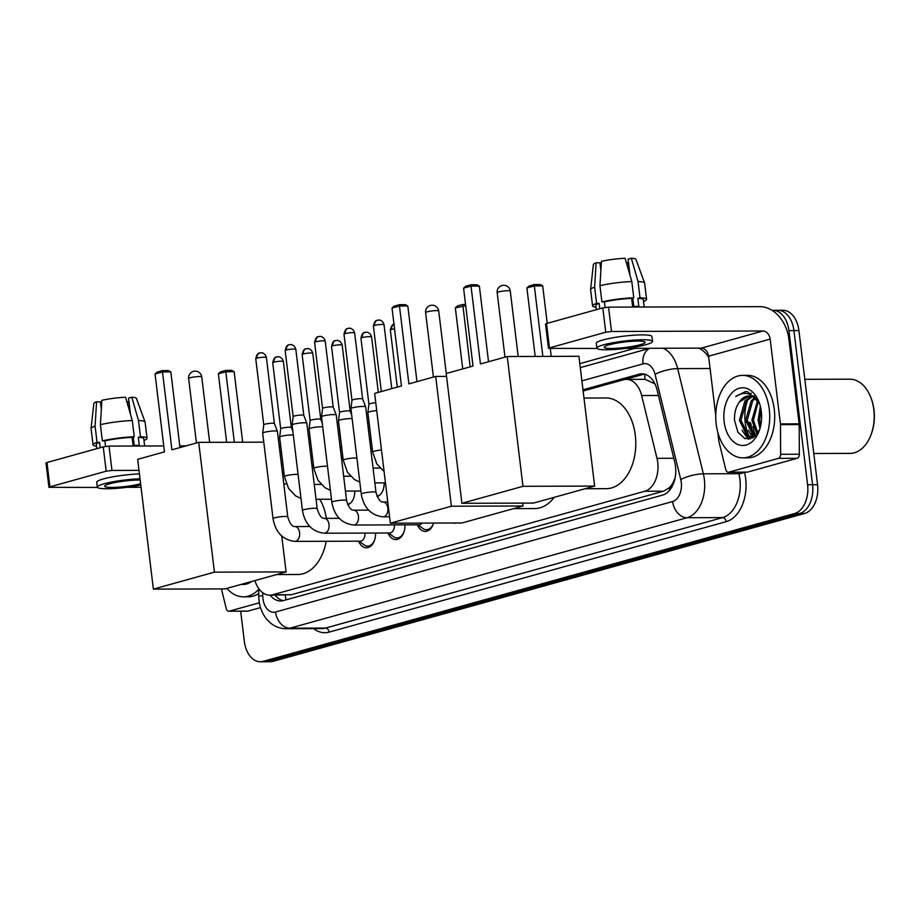 <?xml version="1.0" encoding="UTF-8"?>
<svg xmlns="http://www.w3.org/2000/svg" width="920" height="920" viewBox="0 0 920 920"><rect width="100%" height="100%" fill="white"/><g stroke="black" fill="none" stroke-linecap="round" stroke-linejoin="round"><path stroke-width="1.38" d="M673.543 481.597A24.736 16.192 89.8 0 1 668.978 487.991L669.254 487.91A8.245 5.394 -90.2 0 0 673.543 481.597L675.096 477.917M655.017 383.904L645.115 379.316L626.394 379.373A24.736 16.192 -90.2 0 0 623.53 379.776L583.13 391.011M254.943 580.589A24.736 16.192 -90.2 0 0 269.779 595.182L291.375 594.722L663.492 491.199L668.978 487.991M269.779 595.182A24.736 16.192 -90.2 0 0 272.642 594.78L644.759 491.257A24.736 16.192 -90.2 0 0 656.983 458.332L641.643 395.519A24.736 16.192 -90.2 0 0 626.394 379.373M372.358 449.65L370.886 450.064M342.941 457.838L341.469 458.24M313.536 466.014L312.064 466.428M284.13 474.202L282.647 474.605M354.717 491.061A13.191 8.636 89.8 0 1 347.748 504.712M384.134 482.873A13.191 8.636 89.8 0 1 377.154 496.535M375.555 533.048A14.03 9.188 89.8 0 1 366.424 547.779A14.03 9.188 89.8 0 1 358.604 541.19M404.961 524.86A14.03 9.188 89.8 0 1 395.83 539.591A14.03 9.188 89.8 0 1 388.01 533.002M433.607 523.066A14.03 9.188 89.8 0 1 425.235 531.415A14.03 9.188 89.8 0 1 417.416 524.825M456.297 522.997A14.03 9.188 89.8 0 1 454.652 523.227A14.03 9.188 89.8 0 1 452.996 523.009M772.064 310.35A24.736 16.192 89.8 0 1 772.938 310.316A24.736 16.192 89.8 0 1 788.934 330.613L807.587 484.748L812.578 484.725A24.736 16.192 89.8 0 1 799.595 513.498L268.203 661.342A24.736 16.192 89.8 0 1 265.339 661.733A24.736 16.192 89.8 0 0 268.203 661.342L799.595 513.498A24.736 16.192 89.8 0 0 812.578 484.725L793.925 330.602L812.578 484.725L817.558 484.713A24.736 16.192 89.8 0 1 804.586 513.486L273.194 661.319A24.736 16.192 89.8 0 1 270.319 661.721L260.348 661.756A24.736 16.192 89.8 0 1 244.352 641.447L240.683 611.19M772.938 310.316L777.918 310.293A24.736 16.192 89.8 0 1 793.925 330.602A24.736 16.192 89.8 0 0 777.918 310.293L782.908 310.281A24.736 16.192 89.8 0 1 798.916 330.591L817.558 484.713M270.158 595.182A24.736 16.192 -90.2 0 0 280.623 600.967A24.736 16.192 -90.2 0 0 283.486 600.576L662.515 495.121A24.736 16.192 -90.2 0 0 674.74 462.197L657.098 389.965A24.736 16.192 -90.2 0 0 641.849 373.819A24.736 16.192 -90.2 0 0 638.986 374.21L582.981 389.792M283.107 600.668A24.736 16.192 89.8 0 1 275.149 595.171M745.177 422.452A32.982 21.597 89.8 0 1 747.96 399.326A32.982 21.597 89.8 0 0 745.177 422.452A32.982 21.597 89.8 0 0 749.133 436.241A32.982 21.597 89.8 0 1 745.177 422.452M748.696 397.601A32.982 21.597 89.8 0 1 749.478 396.002A32.982 21.597 89.8 0 0 748.696 397.601M750.283 394.542A32.982 21.597 89.8 0 1 751.157 393.15A32.982 21.597 89.8 0 0 750.283 394.542M750.547 438.84A32.982 21.597 89.8 0 1 749.501 436.977A32.982 21.597 89.8 0 0 750.547 438.84M807.587 484.748A24.736 16.192 89.8 0 1 794.615 513.509L263.212 661.353A24.736 16.192 89.8 0 1 260.348 661.756M279.335 447.235L280.818 446.832M308.752 439.058L310.224 438.644M338.157 430.87L339.629 430.468M367.574 422.694L369.046 422.28M579.818 363.641L634.846 348.335M753.549 435.022A32.982 21.597 89.8 0 1 750.168 422.441M372.209 448.431L370.737 448.845M342.792 456.619L341.32 457.022M313.386 464.796L311.914 465.209M283.981 472.983L282.509 473.386M625.036 379.466L643.966 374.198A24.736 16.192 89.8 0 1 644.345 374.106M259.359 602.784L229.252 611.156L247.94 611.098A4.117 2.702 89.8 0 1 247.468 611.168L228.769 611.225A4.117 2.702 -90.2 0 0 229.252 611.156M260.521 607.602L247.94 611.098M48.944 487.335L46 463.001L46.977 462.518L49.921 486.852L48.944 487.335L97.462 487.428M103.247 446.867L109.02 446.108L111.964 470.453L106.191 471.201L103.247 446.867L46.977 462.518M186.093 445.866L179.791 445.889M163.76 445.935L109.02 446.108M106.191 471.201L49.921 486.852M126.638 487.335L141.047 487.301M111.964 470.453L139 470.361M221.433 588.915L226.228 608.534A4.117 2.702 -90.2 0 0 228.769 611.225M140.173 480.079A20.608 2.76 173.1 0 0 109.56 483.793A20.608 2.76 173.1 0 0 104.673 486.22A20.608 2.76 173.1 0 0 118.151 487.186A20.608 2.76 173.1 0 0 140.622 483.724M101.326 409.377L100.406 401.775L96.565 401.787L95.093 426.144L97.048 442.37L99.578 442.359L100.222 447.706M100.648 403.765A16.491 2.208 173.1 0 0 101.66 403.868M144.659 446.004L143.773 438.69A23.908 3.197 173.1 0 0 138.31 437.334L140.472 436.735L138.506 420.509L131.79 397.221L128.524 398.13L130.479 414.31M132.273 420.532A27.209 3.645 173.1 0 0 100.395 424.66L101.879 400.315A21.436 2.875 173.1 0 1 125.557 397.244L132.273 420.532L134.239 436.758L132.077 437.356L133.066 445.464A23.908 3.197 173.1 0 1 139.299 445.441L138.31 437.334M132.077 437.356A23.908 3.197 173.1 0 0 104.891 440.887L102.361 440.887L100.395 424.66M105.558 446.407L104.891 440.887M139.426 473.915A28.037 3.749 173.1 0 0 103.362 478.94A28.037 3.749 173.1 0 0 96.715 482.241L97.313 487.117A28.037 3.749 173.1 0 0 112.309 488.623A28.037 3.749 173.1 0 0 140.771 485.012M140.024 478.779A28.037 3.749 173.1 0 0 103.948 483.816A28.037 3.749 173.1 0 0 97.313 487.117M143.98 440.416A27.209 3.645 173.1 0 0 147.05 438.299A27.209 3.645 173.1 0 0 140.472 436.735M134.239 436.758A27.209 3.645 173.1 0 0 102.361 440.887M147.05 438.299L145.084 422.073A27.209 3.645 173.1 0 0 145.061 421.958A27.209 3.645 173.1 0 0 138.506 420.509M129.34 404.869L128.374 401.695L126.845 401.695M145.061 421.958L136.39 398.337A21.436 2.875 173.1 0 0 131.79 397.221M99.578 442.359A23.908 3.197 173.1 0 0 96.301 444.44L96.807 448.649M97.048 442.37A27.209 3.645 173.1 0 0 93.023 444.831A27.209 3.645 173.1 0 0 96.508 446.166M95.093 426.144A27.209 3.645 173.1 0 0 91.057 428.49A27.209 3.645 173.1 0 0 91.057 428.605L93.023 444.831M96.565 401.787A21.436 2.875 173.1 0 0 93.84 403.489L91.057 428.49M133.227 437.034L134.251 445.429M258.715 589.386A41.227 26.99 89.8 0 1 243.317 596.827A41.227 26.99 89.8 0 1 226.895 588.397M258.738 593.561A41.227 26.99 89.8 0 1 248.308 596.804L243.317 596.827M251.505 581.543A28.853 18.894 89.8 0 1 241.488 584.327M326.186 541.293A45.344 29.693 89.8 0 1 297.7 574.505L276.563 574.574M319.827 499.261A45.344 29.693 89.8 0 1 326.381 518.362M171.902 449.811L162.483 371.945L155.054 374.003L164.473 451.881L137.666 459.344L153.375 589.133L214.417 572.148L198.72 442.359L171.902 449.811M179.986 447.568L170.833 371.91L162.483 371.945L162.472 370.61L157.159 372.082L155.054 374.003M198.72 442.359L263.775 442.152M214.417 572.148L286.097 571.918L281.75 536.049M286.097 571.918L225.043 588.904L153.375 589.133M162.472 370.61L168.326 370.587L170.833 371.91M226.653 442.267L218.373 373.808L220.478 371.887L225.791 370.415L231.644 370.392L234.151 371.714L242.684 442.221M234.151 371.714L225.802 371.737L234.335 442.244M225.791 370.415L225.802 371.737L218.373 373.808M554.162 497.341A45.344 29.693 89.8 0 1 534.681 508.576L513.544 508.645M408.882 383.881L399.464 306.015L392.023 308.073L401.453 385.952L374.647 393.415L390.344 523.204L451.398 506.218L435.689 376.429L408.882 383.881M416.967 381.639L407.813 305.98L399.464 306.015L399.452 304.681L394.139 306.153L392.023 308.073M435.689 376.429L446.556 376.395M451.398 506.218L523.066 505.988L522.721 503.102M523.066 505.988L462.024 522.974L390.344 523.204M399.452 304.681L405.306 304.658L407.813 305.98M462.737 368.909L455.342 307.878L457.459 305.957L462.772 304.474L470.166 366.839M465.727 305.796L455.342 307.878M465.566 304.474L462.772 304.474M583.97 398.038L605.958 397.969A45.344 29.693 89.8 0 1 635.294 435.194A45.344 29.693 89.8 0 1 606.234 488.669L585.108 488.738M480.447 363.975L471.017 286.097L463.588 288.167L473.006 366.045L446.2 373.508L461.909 503.297L522.962 486.312L507.253 356.523L480.447 363.975M488.531 361.732L479.366 286.074L471.017 286.097L471.005 284.774L465.704 286.246L463.588 288.167M507.253 356.523L578.922 356.293L594.63 486.082L533.577 503.067L461.909 503.297M522.962 486.312L594.63 486.082M471.005 284.774L476.87 284.752L479.366 286.074M535.187 356.431L526.907 287.971L529.023 286.051L534.324 284.567L540.189 284.556L542.697 285.878L547.227 323.346M550.286 348.599L551.218 356.385M542.697 285.878L534.336 285.901L542.869 356.408M534.324 284.567L534.336 285.901L526.907 287.971M359.065 541.19L364.147 544.893A12.362 8.096 -90.2 0 0 367.666 546.101A12.362 8.096 -90.2 0 0 374.589 540.086M294.848 541.385A7.417 4.853 -90.2 0 0 296.01 541.167A7.417 4.853 -90.2 0 0 299.609 532.634A7.417 4.853 -90.2 0 0 294.803 526.55C292.135 526.723 289.788 523.503 287.764 516.89A7.417 0.989 -6.9 0 0 283.107 516.534A7.417 0.989 -6.9 0 0 275.103 517.718A7.417 0.989 -6.9 0 0 274.792 517.799A7.417 0.989 -6.9 0 0 273.033 518.673C275.563 532.381 282.831 539.948 294.848 541.385L360.168 541.178A7.417 4.853 -90.2 0 0 364.975 533.082M273.033 518.673L262.683 433.171A7.417 0.989 -6.9 0 1 262.683 433.136A7.417 0.989 -6.9 0 1 264.442 432.296A7.417 0.989 -6.9 0 1 274.839 430.951A7.417 0.989 -6.9 0 1 277.414 431.353A7.417 0.989 -6.9 0 1 277.426 431.388L287.764 516.89M260.44 352.866A5.359 3.99 74.5 0 0 259.647 352.981A5.359 3.99 74.5 0 0 257.036 358.156A5.359 0.713 -6.9 0 0 255.76 358.777L263.752 424.798A5.359 0.713 -6.9 0 1 263.752 424.787A5.359 0.713 -6.9 0 1 265.017 424.189A5.359 0.713 -6.9 0 1 272.527 423.211A5.359 0.713 -6.9 0 1 274.39 423.499A5.359 0.713 -6.9 0 1 274.39 423.522M388.47 533.002L393.565 536.716A12.362 8.096 -90.2 0 0 397.072 537.924A12.362 8.096 -90.2 0 0 403.995 531.898M324.266 533.209A7.417 4.853 -90.2 0 0 325.427 532.99A7.417 4.853 -90.2 0 0 329.015 524.457A7.417 4.853 -90.2 0 0 324.219 518.362C321.551 518.535 319.205 515.327 317.181 508.714A7.417 0.989 -6.9 0 0 312.512 508.346A7.417 0.989 -6.9 0 0 304.509 509.53A7.417 0.989 -6.9 0 0 304.198 509.622A7.417 0.989 -6.9 0 0 302.45 510.496C304.968 524.193 312.248 531.771 324.266 533.209L389.574 533.002A7.417 4.853 -90.2 0 0 394.392 524.894M302.45 510.496L292.1 424.994A7.417 0.989 -6.9 0 1 292.1 424.959A7.417 0.989 -6.9 0 1 293.859 424.12A7.417 0.989 -6.9 0 1 304.244 422.774A7.417 0.989 -6.9 0 1 306.82 423.177A7.417 0.989 -6.9 0 1 306.832 423.211L317.181 508.714M286.442 349.968A5.359 0.713 -6.9 0 0 285.177 350.6L293.158 416.622A5.359 0.713 -6.9 0 1 293.158 416.61A5.359 0.713 -6.9 0 1 294.434 416.001A5.359 0.713 -6.9 0 1 301.933 415.023A5.359 0.713 -6.9 0 1 303.796 415.322A5.359 0.713 -6.9 0 1 303.807 415.345L295.815 349.312C294.48 344.367 290.18 344.402 290.823 344.609L289.052 344.793A5.359 3.99 74.5 0 0 286.442 349.968A5.359 0.713 -6.9 0 1 292.295 349.059A5.359 0.713 -6.9 0 1 295.815 349.312M417.875 524.825L422.97 528.528A12.362 8.096 -90.2 0 0 426.478 529.736A12.362 8.096 -90.2 0 0 433.4 523.721M353.671 525.021A7.417 4.853 -90.2 0 0 354.832 524.803A7.417 4.853 -90.2 0 0 358.432 516.269A7.417 4.853 -90.2 0 0 353.625 510.186C350.957 510.358 348.611 507.138 346.587 500.526A7.417 0.989 -6.9 0 0 341.929 500.169A7.417 0.989 -6.9 0 0 333.925 501.354A7.417 0.989 -6.9 0 0 333.615 501.434A7.417 0.989 -6.9 0 0 331.855 502.308C334.385 516.016 341.653 523.583 353.671 525.021L418.991 524.814A7.417 4.853 -90.2 0 0 422.084 523.101M331.855 502.308L321.505 416.806A7.417 0.989 -6.9 0 1 321.505 416.772A7.417 0.989 -6.9 0 1 323.265 415.932A7.417 0.989 -6.9 0 1 333.649 414.586A7.417 0.989 -6.9 0 1 336.237 414.989A7.417 0.989 -6.9 0 1 336.237 415.023L346.587 500.526M319.263 336.501A5.359 3.99 74.5 0 0 318.469 336.616A5.359 3.99 74.5 0 0 315.847 341.791A5.359 0.713 -6.9 0 0 314.582 342.424L322.575 408.434A5.359 0.713 -6.9 0 1 322.575 408.422A5.359 0.713 -6.9 0 1 323.84 407.824A5.359 0.713 -6.9 0 1 331.349 406.847A5.359 0.713 -6.9 0 1 333.212 407.134A5.359 0.713 -6.9 0 1 333.212 407.157L336.237 414.989M376.004 492.349A7.417 0.989 -6.9 0 0 371.335 491.981A7.417 0.989 -6.9 0 0 363.331 493.166A7.417 0.989 -6.9 0 0 363.02 493.258A7.417 0.989 -6.9 0 0 361.261 494.132L350.922 408.629A7.417 0.989 -6.9 0 1 350.922 408.595A7.417 0.989 -6.9 0 1 352.671 407.755A7.417 0.989 -6.9 0 1 363.066 406.41A7.417 0.989 -6.9 0 1 365.642 406.812A7.417 0.989 -6.9 0 1 365.654 406.847L376.004 492.349C378.016 498.962 380.362 502.171 383.03 501.998A7.417 4.853 -90.2 0 1 387.837 508.093A7.417 4.853 -90.2 0 1 384.238 516.626A7.417 4.853 -90.2 0 1 383.088 516.844L389.574 516.822M348.68 328.325A5.359 3.99 74.5 0 0 347.875 328.428A5.359 3.99 74.5 0 0 345.264 333.603A5.359 0.713 -6.9 0 0 343.988 334.236L351.98 400.257A5.359 0.713 -6.9 0 1 351.98 400.246A5.359 0.713 -6.9 0 1 353.257 399.636A5.359 0.713 -6.9 0 1 360.755 398.659A5.359 0.713 -6.9 0 1 362.618 398.958A5.359 0.713 -6.9 0 1 362.629 398.981M349.14 504.114L347.495 504.125A12.362 8.096 -90.2 0 0 350.382 503.228M298.08 474.433A7.417 0.989 -6.9 0 0 286.488 475.628A7.417 0.989 -6.9 0 0 286.177 475.72A7.417 0.989 -6.9 0 0 284.418 476.594L279.645 437.161A7.417 0.989 -6.9 0 1 279.645 437.126A7.417 0.989 -6.9 0 1 281.405 436.287A7.417 0.989 -6.9 0 1 291.789 434.941A7.417 0.989 -6.9 0 1 293.308 435.01M277.403 356.856A5.359 3.99 74.5 0 0 276.598 356.971A5.359 3.99 74.5 0 0 273.987 362.147A5.359 0.713 -6.9 0 0 272.722 362.779L280.703 428.789A5.359 0.713 -6.9 0 1 280.703 428.777A5.359 0.713 -6.9 0 1 281.98 428.179A5.359 0.713 -6.9 0 1 289.478 427.202A5.359 0.713 -6.9 0 1 291.341 427.489A5.359 0.713 -6.9 0 1 291.352 427.512L292.882 431.491M378.546 495.937L376.912 495.937A12.362 8.096 -90.2 0 0 379.787 495.052M327.485 466.244A7.417 0.989 -6.9 0 0 315.893 467.452A7.417 0.989 -6.9 0 0 315.583 467.532A7.417 0.989 -6.9 0 0 313.823 468.406L309.051 428.984A7.417 0.989 -6.9 0 1 309.051 428.95A7.417 0.989 -6.9 0 1 310.81 428.11A7.417 0.989 -6.9 0 1 321.195 426.765A7.417 0.989 -6.9 0 1 322.724 426.822M303.393 353.959A5.359 0.713 -6.9 0 0 302.128 354.591L310.12 420.612A5.359 0.713 -6.9 0 1 310.12 420.601A5.359 0.713 -6.9 0 1 311.385 419.991A5.359 0.713 -6.9 0 1 318.884 419.014A5.359 0.713 -6.9 0 1 320.758 419.313A5.359 0.713 -6.9 0 1 320.758 419.336L312.766 353.303C311.443 348.358 307.142 348.404 307.774 348.599L306.015 348.784A5.359 3.99 74.5 0 0 303.393 353.959A5.359 0.713 -6.9 0 1 309.247 353.05A5.359 0.713 -6.9 0 1 312.766 353.303M356.902 458.068A7.417 0.989 -6.9 0 0 345.299 459.264A7.417 0.989 -6.9 0 0 344.988 459.356A7.417 0.989 -6.9 0 0 343.229 460.23L338.468 420.796A7.417 0.989 -6.9 0 1 338.468 420.762A7.417 0.989 -6.9 0 1 340.216 419.922A7.417 0.989 -6.9 0 1 350.612 418.577A7.417 0.989 -6.9 0 1 352.13 418.646M336.214 340.492A5.359 3.99 74.5 0 0 335.421 340.607A5.359 3.99 74.5 0 0 332.81 345.782A5.359 0.713 -6.9 0 0 331.534 346.414L339.526 412.424A5.359 0.713 -6.9 0 1 339.526 412.413A5.359 0.713 -6.9 0 1 340.803 411.815A5.359 0.713 -6.9 0 1 348.3 410.837A5.359 0.713 -6.9 0 1 350.163 411.125A5.359 0.713 -6.9 0 1 350.163 411.148L351.704 415.127M381.489 449.995A7.417 0.989 -6.9 0 0 374.716 451.087A7.417 0.989 -6.9 0 0 374.405 451.168A7.417 0.989 -6.9 0 0 372.646 452.042L367.873 412.62A7.417 0.989 -6.9 0 1 367.873 412.585A7.417 0.989 -6.9 0 1 369.633 411.746A7.417 0.989 -6.9 0 1 376.717 410.573M368.943 404.259A5.359 0.713 -6.9 0 1 368.943 404.236A5.359 0.713 -6.9 0 1 370.208 403.627A5.359 0.713 -6.9 0 1 375.774 402.741M778.423 458.367A4.117 2.702 -90.2 0 0 780.631 454.296L780.47 424.626A4.117 2.702 -90.2 0 0 780.424 423.901L799.123 423.844A4.117 2.702 89.8 0 1 799.169 424.557L799.331 454.227A4.117 2.702 89.8 0 1 797.122 458.309L778.423 458.367L728.789 472.178L747.488 472.121A4.117 2.702 89.8 0 1 747.005 472.19L728.306 472.247A4.117 2.702 -90.2 0 0 728.789 472.178M797.122 458.309L747.488 472.121M799.123 423.844L788.865 339.02A32.982 24.529 74.5 0 0 760 306.659L608.557 307.13L611.501 331.476L762.944 330.993A8.245 6.129 -105.5 0 1 770.166 339.089L780.424 423.901M548.481 348.358L545.537 324.024L546.514 323.541L549.458 347.875L548.481 348.358L596.999 348.45M611.501 331.476L605.74 332.223L602.784 307.878L546.514 323.541M602.784 307.878L608.557 307.13M605.74 332.223L549.458 347.875M626.186 348.358L701.373 348.128A8.245 6.129 -105.5 0 1 708.584 356.212L715.748 415.426M717.784 432.262L718.842 441.036A4.117 2.702 -90.2 0 0 718.969 441.726L725.765 469.556A4.117 2.702 -90.2 0 0 728.306 472.247M609.097 344.816A20.608 2.76 173.1 0 0 604.221 347.242A20.608 2.76 173.1 0 0 617.769 348.209A20.608 2.76 173.1 0 0 640.262 344.712A20.608 2.76 173.1 0 0 645.15 342.286A20.608 2.76 173.1 0 0 631.591 341.331A20.608 2.76 173.1 0 0 609.097 344.816M600.863 270.399L599.943 262.798L596.114 262.809L594.63 287.166L596.597 303.393L599.115 303.381L599.771 308.729M600.185 264.787A16.491 2.208 173.1 0 0 601.197 264.891M644.195 307.027L643.31 299.713A23.908 3.197 173.1 0 0 637.859 298.356L640.009 297.758L638.043 281.531L631.327 258.244L628.061 259.152L630.028 275.333M631.81 281.555A27.209 3.645 173.1 0 0 599.943 285.683L601.415 261.337A21.436 2.875 173.1 0 1 625.094 258.267L631.81 281.555L633.776 297.781L631.626 298.379L632.603 306.486A23.908 3.197 173.1 0 1 638.836 306.464L637.859 298.356M631.626 298.379A23.908 3.197 173.1 0 0 604.428 301.898L601.898 301.909L599.943 285.683M605.095 307.429L604.428 301.898M652.51 341.4L651.923 336.536A28.037 3.749 173.1 0 0 633.5 335.225A28.037 3.749 173.1 0 0 602.899 339.963A28.037 3.749 173.1 0 0 596.263 343.263L596.85 348.139A28.037 3.749 173.1 0 0 615.273 349.439A28.037 3.749 173.1 0 0 645.874 344.701A28.037 3.749 173.1 0 0 652.51 341.4A28.037 3.749 173.1 0 0 634.087 340.089A28.037 3.749 173.1 0 0 603.485 344.839A28.037 3.749 173.1 0 0 596.85 348.139M643.529 301.438A27.209 3.645 173.1 0 0 646.587 299.31A27.209 3.645 173.1 0 0 640.009 297.758M633.776 297.781A27.209 3.645 173.1 0 0 601.898 301.909M646.587 299.31L644.621 283.095A27.209 3.645 173.1 0 0 644.598 282.98A27.209 3.645 173.1 0 0 638.043 281.531M628.877 265.88L627.911 262.717L626.382 262.717M644.598 282.98L635.927 259.359A21.436 2.875 173.1 0 0 631.327 258.244M599.115 303.381A23.908 3.197 173.1 0 0 595.838 305.463L596.344 309.672M596.597 303.393A27.209 3.645 173.1 0 0 592.56 305.854A27.209 3.645 173.1 0 0 596.045 307.188M594.63 287.166A27.209 3.645 173.1 0 0 590.594 289.512A27.209 3.645 173.1 0 0 590.606 289.627L592.56 305.854M596.114 262.809A21.436 2.875 173.1 0 0 593.388 264.511L590.594 289.512M632.776 298.057L633.788 306.452M804.804 379.316L849.804 379.178A37.099 24.288 89.8 0 1 870.906 397.67L871.228 398.498A35.454 23.218 89.8 0 1 874 409.929A35.454 23.218 89.8 0 1 871.332 433.929L871.033 434.757A37.099 24.288 89.8 0 1 850.045 453.387L813.786 453.502M870.906 397.67A37.099 24.288 89.8 0 1 873.816 409.63A37.099 24.288 89.8 0 1 871.033 434.757M755.63 435.7A37.099 24.288 89.8 0 1 752.985 426.374M753.376 434.608A39.583 25.909 89.8 0 1 750.904 423.603M769.269 409.239A41.227 26.99 89.8 0 1 742.865 457.849A41.227 26.99 89.8 0 1 716.185 424.005A41.227 26.99 89.8 0 1 742.601 375.394A41.227 26.99 89.8 0 1 769.269 409.239M742.601 375.394L747.592 375.372A41.227 26.99 89.8 0 1 774.26 409.216A41.227 26.99 89.8 0 1 747.845 457.826L742.865 457.849M759.483 403.339L747.707 391.747L745.51 391.529L735.77 396.474C744.28 390.919 751.881 392.817 758.586 402.19A20.608 13.501 89.8 0 0 748.903 395.991A20.608 13.501 89.8 0 0 739.415 401.982C735.793 407.077 734.171 413.229 734.562 420.44L737.886 432.181L744.935 438.644L753.077 437.724L759.518 429.835M724.155 421.785A28.853 18.894 89.8 0 1 736.161 389.539A28.853 18.894 89.8 0 1 759.057 402.143A28.853 18.894 89.8 0 1 761.311 411.447A28.853 18.894 89.8 0 1 759.149 430.985A28.853 18.894 89.8 0 1 739.577 445.061A28.853 18.894 89.8 0 1 724.155 421.785M754.779 396.025L753.331 396.301M752.272 396.635L746.511 400.867L740.956 420.279L748.684 435.999L752.146 437.161M754.354 395.968L752.997 396.06M751.525 396.37L744.947 400.867L739.404 420.279L747.12 435.999L751.364 437.207L755.009 436.287M755.274 398.406L752.744 400.844L747.189 420.256L755.182 436.126M754.526 397.842L751.18 400.844L745.637 420.256L753.353 435.976L754.469 436.54M758.275 401.706L753.422 420.233L757.815 432.963M757.528 400.695L751.87 420.244L757.114 433.964M760.92 408.905L759.655 420.21L760.644 425.891M760.345 406.26L758.103 420.221L759.966 428.501M751.364 437.207L753.986 437.126M757.01 398.785L754.227 397.014M749.271 395.991L739.415 401.982M759.644 403.834L758.586 402.19M748.293 430.249L752.284 437.149M752.341 437.207L752.916 437.828M742.06 430.272L748.178 439.197M750.743 433.826L752.962 437.023M744.51 433.849L748.914 439.15M745.832 391.541L735.77 396.474M285.188 595.136A24.736 18.4 74.5 0 0 286.166 599.828M644.931 374.256A24.736 18.4 74.5 0 0 644.92 379.316M669.254 487.91A24.736 18.4 74.5 0 0 669.622 490.222M291.375 594.722L272.642 594.78M658.444 395.462L641.643 395.519M673.785 458.275L656.983 458.332M663.492 491.199L644.759 491.257M804.586 513.486L794.615 513.509M273.194 661.319L263.212 661.353M798.916 330.591L788.934 330.613M262.763 592.768L262.775 595.872A16.491 10.799 -90.2 0 0 262.959 598.736A16.491 10.799 -90.2 0 0 275.54 612.007L672.623 501.526A16.491 10.799 -90.2 0 0 681.271 482.356A16.491 10.799 -90.2 0 0 680.777 479.584L655.074 374.371A16.491 10.799 -90.2 0 0 642.999 363.872L581.9 380.868M663.067 348.243A32.982 21.597 89.8 0 1 677.66 368.609L703.351 473.811A32.982 21.597 89.8 0 1 704.352 479.366A32.982 21.597 89.8 0 1 687.044 517.718L289.961 628.188A32.982 21.597 89.8 0 1 286.143 628.728L321.666 628.613A32.982 21.597 -90.2 0 0 325.484 628.084L722.568 517.603A32.982 21.597 -90.2 0 0 739.887 479.251A32.982 21.597 -90.2 0 0 738.875 473.708L738.519 472.213M744.51 472.19L744.521 472.259A37.099 24.288 89.8 0 1 726.179 521.651L329.096 632.12A4.117 3.07 74.5 0 0 325.484 628.084L289.961 628.188A16.491 12.27 -105.5 0 1 275.54 612.007M744.521 472.259A4.117 1.081 -13.7 0 1 738.875 473.708L703.351 473.811A16.491 4.301 166.3 0 0 680.777 479.584M329.096 632.12A37.099 24.288 89.8 0 1 313.651 628.636M672.623 501.526A16.491 12.27 -105.5 0 0 687.044 517.718L722.568 517.603A4.117 3.07 74.5 0 1 726.179 521.651M655.074 374.371A16.491 4.301 166.3 0 1 677.66 368.609L710.067 368.506M708.745 357.512A32.982 21.597 -90.2 0 0 698.591 348.128M371.128 439.507L369.656 439.921M341.722 447.695L340.239 448.097M312.305 455.871L310.834 456.285M282.9 464.059L281.428 464.462M642.999 363.872A16.491 12.27 -105.5 0 1 650.049 348.289M262.775 595.872L258.75 595.918L258.715 588.582M643.966 374.198L638.986 374.21M190.21 377.74A6.601 0.885 173.1 0 0 188.646 378.522A6.601 6.601 0 0 1 193.418 371.369A6.601 6.601 0 0 1 201.744 376.935A6.601 0.885 173.1 0 0 199.433 376.544A6.601 0.885 173.1 0 0 190.21 377.74M427.179 311.811A6.601 0.885 173.1 0 0 425.615 312.593A6.601 6.601 0 0 1 430.399 305.44A6.601 6.601 0 0 1 438.713 311.006A6.601 0.885 173.1 0 0 436.413 310.615A6.601 0.885 173.1 0 0 427.179 311.811M498.743 291.904A6.601 0.885 173.1 0 0 497.179 292.686A6.601 6.601 0 0 1 501.963 285.533A6.601 6.601 0 0 1 510.278 291.099A6.601 0.885 173.1 0 0 507.978 290.708A6.601 0.885 173.1 0 0 498.743 291.904M257.036 358.156A5.359 0.713 -6.9 0 1 262.878 357.247A5.359 0.713 -6.9 0 1 266.409 357.5L274.39 423.51L277.414 431.353M289.858 344.69A5.359 3.99 74.5 0 0 289.052 344.793C289.432 345.425 286.913 343.022 285.177 350.6M315.847 341.791A5.359 0.713 -6.9 0 1 321.701 340.883A5.359 0.713 -6.9 0 1 325.22 341.136L333.212 407.146M345.264 333.603A5.359 0.713 -6.9 0 1 351.106 332.695A5.359 0.713 -6.9 0 1 354.637 332.948L362.618 398.969M378.085 320.137A5.359 3.99 74.5 0 0 377.28 320.252C377.66 320.873 375.141 318.481 373.405 326.059A5.359 0.713 -6.9 0 1 374.67 325.427A5.359 0.713 -6.9 0 1 380.523 324.518A5.359 0.713 -6.9 0 1 384.042 324.772L391.77 388.642M384.042 324.772C382.709 319.815 378.407 319.861 379.051 320.056L377.28 320.252A5.359 3.99 74.5 0 0 374.67 325.427M273.987 362.147A5.359 0.713 -6.9 0 1 279.841 361.238A5.359 0.713 -6.9 0 1 283.36 361.491L291.352 427.501M306.808 348.68A5.359 3.99 74.5 0 0 306.015 348.784C306.383 349.416 303.865 347.012 302.128 354.591M332.81 345.782A5.359 0.713 -6.9 0 1 338.652 344.873A5.359 0.713 -6.9 0 1 342.183 345.126L350.163 411.136M365.631 332.315A5.359 3.99 74.5 0 0 364.826 332.419C365.205 333.051 362.687 330.648 360.95 338.226A5.359 0.713 -6.9 0 1 362.216 337.594A5.359 0.713 -6.9 0 1 368.069 336.685A5.359 0.713 -6.9 0 1 371.588 336.938L378.304 392.391M371.588 336.938C370.254 331.993 365.953 332.039 366.597 332.235L364.826 332.419A5.359 3.99 74.5 0 0 362.216 337.594M394.243 324.242C394.622 324.863 392.092 322.471 390.356 330.05A5.359 0.713 -6.9 0 1 391.621 329.417A5.359 0.713 -6.9 0 1 394.542 328.831M393.99 324.323A5.359 3.99 74.5 0 0 391.621 329.417M762.944 330.993L701.373 348.128M770.166 339.089L708.584 356.212M799.169 424.557L780.47 424.626M780.631 454.296L799.331 454.227M753.779 436.804A32.982 21.597 89.8 0 1 753.376 435.988M752.514 434.056A32.982 21.597 89.8 0 1 749.547 422.441M258.75 595.918L259.049 600.679C259.877 607.58 262.327 613.64 266.386 618.849L270.043 622.644C274.735 626.623 280.094 628.659 286.143 628.728M649.819 348.289L580.29 367.632M369.529 426.27L368.058 426.673M340.112 434.447L338.641 434.861M310.707 442.635L309.235 443.037M281.29 450.811L279.818 451.225M283.774 483.851L286.246 483.839M196.443 442.991L188.646 378.522M209.656 442.324L201.744 376.935M433.423 377.062L425.615 312.593M446.28 373.485L438.713 311.006M504.976 357.155L497.179 292.686M518.19 356.488L510.278 291.099M255.76 358.777C257.496 351.21 260.026 353.602 259.647 352.981L261.406 352.785C260.774 352.59 265.075 352.544 266.409 357.5M367.666 546.101L370.76 546.101M309.764 526.504L294.803 526.55M263.752 424.787L262.683 433.136M397.072 537.924L400.166 537.912M303.796 415.322L306.82 423.177M339.181 518.316L324.219 518.362M293.158 416.61L292.1 424.959M314.582 342.424C316.319 334.846 318.837 337.237 318.469 336.616L320.229 336.421C319.596 336.225 323.897 336.179 325.22 341.136M426.478 529.736L429.582 529.736M368.586 510.14L353.625 510.186M322.575 408.422L321.505 416.772M343.988 334.236C345.724 326.657 348.254 329.061 347.875 328.428L349.646 328.244C349.002 328.049 353.303 328.003 354.637 332.948M362.618 398.958L365.642 406.812M387.78 501.986L383.03 501.998M361.261 494.132C363.791 507.828 371.059 515.407 383.088 516.844M351.98 400.246L350.922 408.595M373.405 326.059L381.328 391.552M272.722 362.779C274.459 355.2 276.977 357.592 276.598 356.971L278.369 356.776C277.725 356.58 282.026 356.534 283.36 361.491M331.476 499.226L316.031 499.272M284.418 476.594L288.581 488.485L295.538 495.857L301.001 498.513M321.149 484.414L314.237 484.437M280.703 428.777L279.645 437.126M360.893 491.038L345.448 491.084M313.823 468.406L317.998 480.309L324.944 487.68L330.406 490.337M320.758 419.313L322.299 423.315M350.554 476.226L343.654 476.249M310.12 420.601L309.051 428.95M331.534 346.414C333.27 338.836 335.8 341.228 335.421 340.607L337.191 340.411C336.547 340.216 340.848 340.17 342.183 345.126M385.468 482.873L374.854 482.908M343.229 460.23L347.403 472.121L354.361 479.492L359.812 482.149M379.971 468.05L373.06 468.073M339.526 412.413L338.468 420.762M372.646 452.042L376.82 463.944L384.1 471.534M360.95 338.226L368.931 404.248L367.873 412.585M390.356 330.05L397.267 387.124"/></g></svg>
